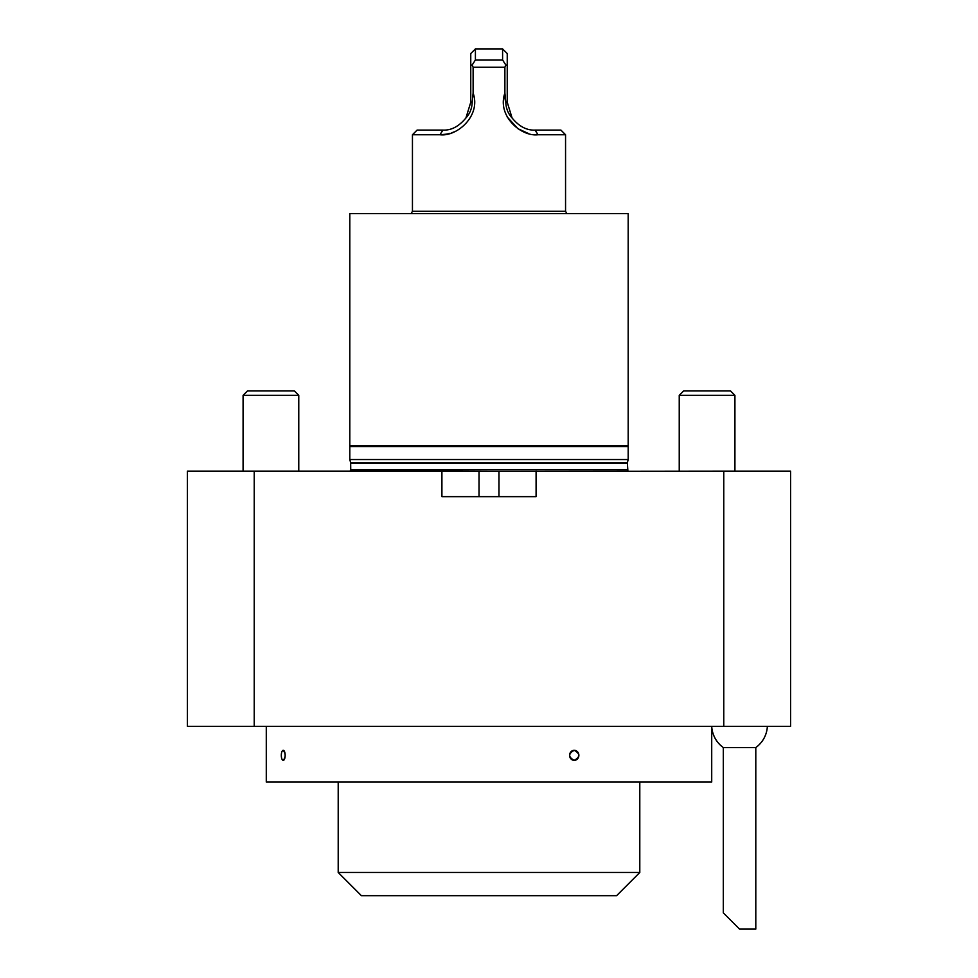 <?xml version="1.0" encoding="UTF-8"?>
<svg xmlns="http://www.w3.org/2000/svg" width="978" height="978" viewBox="0 0 978 978"><rect width="100%" height="100%" fill="white"/><g stroke="black" fill="none" stroke-linecap="round" stroke-linejoin="round"><path stroke-width="1.47" d="M254.231 726.324L187.409 726.324L187.409 471.139L254.231 471.139L254.231 726.324L723.769 726.324L723.769 471.139L790.591 471.139L790.591 726.324L723.769 726.324M498.976 496.653L498.976 471.384L723.769 471.139M536.091 471.139L536.091 496.653L441.909 496.653L441.909 471.139L254.231 471.139M498.976 471.384L441.909 471.139M627.265 469.746L350.735 469.746L350.662 462.765L627.338 462.765L627.9 471.139M627.338 462.765L628.194 459.538L628.194 446.543L349.806 446.543L349.806 459.538L628.194 459.538M627.265 445.613L628.194 446.543M266.285 726.324L266.285 782.009L711.715 782.009L711.715 726.324A27.836 27.836 0 0 0 723.317 747.559L755.798 747.559A27.836 27.836 0 0 0 767.363 726.324M282.508 759.979L282.508 759.979A5.024 1.919 -90 0 0 283.241 760.358C285.796 757.009 285.796 753.659 283.241 750.309L282.508 750.676A5.024 1.919 -90 0 0 281.309 755.334A5.024 1.919 -90 0 0 282.508 759.979L283.241 760.358A5.024 1.919 -90 0 0 285.16 755.334A5.024 1.919 -90 0 0 283.241 750.309A5.024 1.919 -90 0 0 282.508 750.688L282.508 750.676M574.233 760.358C568.169 757.009 568.169 753.659 574.233 750.309C580.247 753.647 580.247 756.996 574.233 760.358A5.024 4.645 90 0 0 578.866 755.334A5.024 4.645 90 0 0 574.233 750.309A5.024 4.645 90 0 0 569.587 755.334A5.024 4.645 90 0 0 574.233 760.358M679.233 395.332L734.918 395.332L730.444 390.858L683.708 390.858L679.233 395.332L679.233 471.139M243.082 395.332L298.767 395.332L294.292 390.858L247.556 390.858L243.082 395.332L243.082 471.139M724.869 914.418L739.551 929.1L723.317 912.865L739.551 929.1L755.798 929.1L755.798 747.559M639.795 872.486L616.592 895.689L361.408 895.689L338.205 872.486L639.795 872.486L639.795 782.009M489 445.613L349.806 445.613L349.806 213.62L628.194 213.62L628.194 445.613L489 445.613M535.076 130.098L560.92 130.098L565.553 134.744L538.047 134.744C521.066 136.908 496.8 115.93 504.88 93.069L505.809 102.262C506.017 108.399 508.108 113.631 512.081 117.959C519.012 126.419 526.677 130.465 535.076 130.098L538.047 134.744M512.081 117.959L507.24 102.262L507.24 65.074L505.785 64.951L502.594 59.964L502.594 48.9L475.406 48.9L475.406 59.964L472.215 64.951L470.76 65.074L470.76 53.545L475.406 48.9M465.919 117.959C469.88 113.668 471.971 108.436 472.191 102.262L473.12 93.069C481.225 115.759 457.019 136.932 439.953 134.744L412.447 134.744L417.08 130.098L442.924 130.098C451.274 130.49 458.939 126.443 465.919 117.959L470.76 102.262L470.76 65.074M475.406 59.964L502.594 59.964M502.594 48.9L507.24 53.545L507.24 65.074M504.819 93.289L503.487 101.162M507.215 116.969L517.924 128.668M517.973 128.705L528.169 133.387M442.924 130.098L439.953 134.744L446.457 134.157M446.616 134.133L449.917 133.363M451.763 132.788L453.853 131.993M473.12 93.069L473.12 67.25L472.215 64.951M505.785 64.951L504.88 67.25L473.12 67.25M504.88 67.25L504.88 93.069M412.447 134.744L412.447 211.297L411.102 213.62M565.553 134.744L565.553 211.297L412.447 211.297M350.735 463.242L627.265 463.242M479.024 496.653L479.024 471.384M472.191 102.262L470.76 102.262M507.24 102.262L505.809 102.262M350.662 462.765L349.806 459.538M350.735 445.613L349.806 446.543M350.735 469.746L350.1 471.139M734.918 395.332L734.918 471.139M298.767 395.332L298.767 471.139M723.317 912.865L723.317 747.559M338.205 872.486L338.205 782.009M565.553 211.297L566.898 213.62"/></g></svg>
